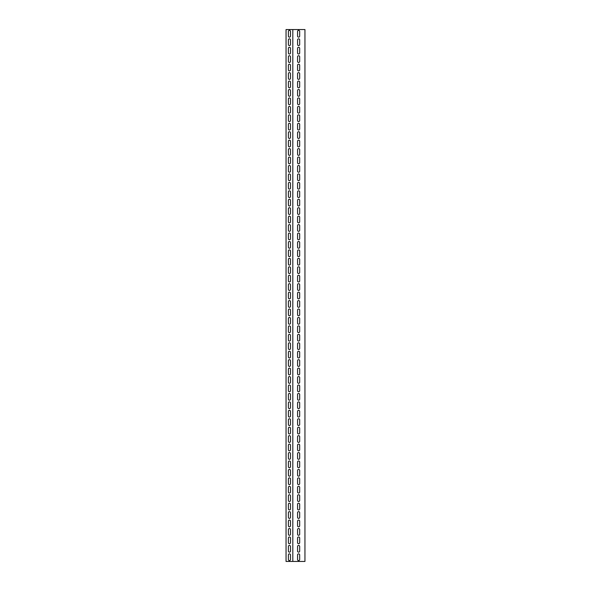 <?xml version="1.0" encoding="UTF-8"?>
<svg xmlns="http://www.w3.org/2000/svg" width="591" height="591" viewBox="0 0 591 591"><rect width="100%" height="100%" fill="white"/><g stroke="black" fill="none" stroke-linecap="round" stroke-linejoin="round"><path stroke-width="0.89" d="M291.755 561.45L292.811 561.45L292.811 29.55L286.051 29.55L286.051 561.45L291.755 561.45M292.811 561.45L304.949 561.45L304.949 29.55L292.811 29.55M299.667 559.551A1.056 1.056 0 0 1 298.61 560.608A1.056 1.056 0 0 1 297.561 559.551L297.561 554.905A1.056 1.056 0 0 1 298.61 553.848A1.056 1.056 0 0 1 299.667 554.905L299.667 559.551M299.667 551.107A1.056 1.056 0 0 1 298.61 552.164A1.056 1.056 0 0 1 297.561 551.107L297.561 546.461A1.056 1.056 0 0 1 298.61 545.412A1.056 1.056 0 0 1 299.667 546.461L299.667 551.107M299.667 542.664A1.056 1.056 0 0 1 298.61 543.72A1.056 1.056 0 0 1 297.561 542.664L297.561 538.024A1.056 1.056 0 0 1 298.61 536.968A1.056 1.056 0 0 1 299.667 538.024L299.667 542.664M299.667 534.22A1.056 1.056 0 0 1 298.61 535.276A1.056 1.056 0 0 1 297.561 534.22L297.561 529.58A1.056 1.056 0 0 1 298.61 528.524A1.056 1.056 0 0 1 299.667 529.58L299.667 534.22M299.667 525.776A1.056 1.056 0 0 1 298.61 526.832A1.056 1.056 0 0 1 297.561 525.776L297.561 521.136A1.056 1.056 0 0 1 298.61 520.08A1.056 1.056 0 0 1 299.667 521.136L299.667 525.776M299.667 517.339A1.056 1.056 0 0 1 298.61 518.388A1.056 1.056 0 0 1 297.561 517.339L297.561 512.692A1.056 1.056 0 0 1 298.61 511.636A1.056 1.056 0 0 1 299.667 512.692L299.667 517.339M299.667 508.895A1.056 1.056 0 0 1 298.61 509.952A1.056 1.056 0 0 1 297.561 508.895L297.561 504.249A1.056 1.056 0 0 1 298.61 503.192A1.056 1.056 0 0 1 299.667 504.249L299.667 508.895M299.667 500.451A1.056 1.056 0 0 1 298.61 501.508A1.056 1.056 0 0 1 297.561 500.451L297.561 495.805A1.056 1.056 0 0 1 298.61 494.748A1.056 1.056 0 0 1 299.667 495.805L299.667 500.451M299.667 492.007A1.056 1.056 0 0 1 298.61 493.064A1.056 1.056 0 0 1 297.561 492.007L297.561 487.361A1.056 1.056 0 0 1 298.61 486.312A1.056 1.056 0 0 1 299.667 487.361L299.667 492.007M299.667 483.564A1.056 1.056 0 0 1 298.61 484.62A1.056 1.056 0 0 1 297.561 483.564L297.561 478.924A1.056 1.056 0 0 1 298.61 477.868A1.056 1.056 0 0 1 299.667 478.924L299.667 483.564M299.667 475.12A1.056 1.056 0 0 1 298.61 476.176A1.056 1.056 0 0 1 297.561 475.12L297.561 470.48A1.056 1.056 0 0 1 298.61 469.424A1.056 1.056 0 0 1 299.667 470.48L299.667 475.12M299.667 466.676A1.056 1.056 0 0 1 298.61 467.732A1.056 1.056 0 0 1 297.561 466.676L297.561 462.036A1.056 1.056 0 0 1 298.61 460.98A1.056 1.056 0 0 1 299.667 462.036L299.667 466.676M299.667 458.239A1.056 1.056 0 0 1 298.61 459.288A1.056 1.056 0 0 1 297.561 458.239L297.561 453.593A1.056 1.056 0 0 1 298.61 452.536A1.056 1.056 0 0 1 299.667 453.593L299.667 458.239M299.667 449.795A1.056 1.056 0 0 1 298.61 450.852A1.056 1.056 0 0 1 297.561 449.795L297.561 445.149A1.056 1.056 0 0 1 298.61 444.092A1.056 1.056 0 0 1 299.667 445.149L299.667 449.795M299.667 441.351A1.056 1.056 0 0 1 298.61 442.408A1.056 1.056 0 0 1 297.561 441.351L297.561 436.705A1.056 1.056 0 0 1 298.61 435.648A1.056 1.056 0 0 1 299.667 436.705L299.667 441.351M299.667 432.908A1.056 1.056 0 0 1 298.61 433.964A1.056 1.056 0 0 1 297.561 432.908L297.561 428.261A1.056 1.056 0 0 1 298.61 427.212A1.056 1.056 0 0 1 299.667 428.261L299.667 432.908M299.667 424.464A1.056 1.056 0 0 1 298.61 425.52A1.056 1.056 0 0 1 297.561 424.464L297.561 419.824A1.056 1.056 0 0 1 298.61 418.768A1.056 1.056 0 0 1 299.667 419.824L299.667 424.464M299.667 416.02A1.056 1.056 0 0 1 298.61 417.076A1.056 1.056 0 0 1 297.561 416.02L297.561 411.38A1.056 1.056 0 0 1 298.61 410.324A1.056 1.056 0 0 1 299.667 411.38L299.667 416.02M299.667 407.576A1.056 1.056 0 0 1 298.61 408.632A1.056 1.056 0 0 1 297.561 407.576L297.561 402.936A1.056 1.056 0 0 1 298.61 401.88A1.056 1.056 0 0 1 299.667 402.936L299.667 407.576M299.667 399.139A1.056 1.056 0 0 1 298.61 400.188A1.056 1.056 0 0 1 297.561 399.139L297.561 394.493A1.056 1.056 0 0 1 298.61 393.436A1.056 1.056 0 0 1 299.667 394.493L299.667 399.139M299.667 390.695A1.056 1.056 0 0 1 298.61 391.752A1.056 1.056 0 0 1 297.561 390.695L297.561 386.049A1.056 1.056 0 0 1 298.61 384.992A1.056 1.056 0 0 1 299.667 386.049L299.667 390.695M299.667 382.251A1.056 1.056 0 0 1 298.61 383.308A1.056 1.056 0 0 1 297.561 382.251L297.561 377.605A1.056 1.056 0 0 1 298.61 376.548A1.056 1.056 0 0 1 299.667 377.605L299.667 382.251M299.667 373.808A1.056 1.056 0 0 1 298.61 374.864A1.056 1.056 0 0 1 297.561 373.808L297.561 369.161A1.056 1.056 0 0 1 298.61 368.112A1.056 1.056 0 0 1 299.667 369.161L299.667 373.808M299.667 365.364A1.056 1.056 0 0 1 298.61 366.42A1.056 1.056 0 0 1 297.561 365.364L297.561 360.724A1.056 1.056 0 0 1 298.61 359.668A1.056 1.056 0 0 1 299.667 360.724L299.667 365.364M299.667 356.92A1.056 1.056 0 0 1 298.61 357.976A1.056 1.056 0 0 1 297.561 356.92L297.561 352.28A1.056 1.056 0 0 1 298.61 351.224A1.056 1.056 0 0 1 299.667 352.28L299.667 356.92M299.667 348.476A1.056 1.056 0 0 1 298.61 349.532A1.056 1.056 0 0 1 297.561 348.476L297.561 343.836A1.056 1.056 0 0 1 298.61 342.78A1.056 1.056 0 0 1 299.667 343.836L299.667 348.476M299.667 340.039A1.056 1.056 0 0 1 298.61 341.088A1.056 1.056 0 0 1 297.561 340.039L297.561 335.392A1.056 1.056 0 0 1 298.61 334.336A1.056 1.056 0 0 1 299.667 335.392L299.667 340.039M299.667 331.595A1.056 1.056 0 0 1 298.61 332.652A1.056 1.056 0 0 1 297.561 331.595L297.561 326.949A1.056 1.056 0 0 1 298.61 325.892A1.056 1.056 0 0 1 299.667 326.949L299.667 331.595M299.667 323.151A1.056 1.056 0 0 1 298.61 324.208A1.056 1.056 0 0 1 297.561 323.151L297.561 318.505A1.056 1.056 0 0 1 298.61 317.448A1.056 1.056 0 0 1 299.667 318.505L299.667 323.151M299.667 314.707A1.056 1.056 0 0 1 298.61 315.764A1.056 1.056 0 0 1 297.561 314.707L297.561 310.061A1.056 1.056 0 0 1 298.61 309.012A1.056 1.056 0 0 1 299.667 310.061L299.667 314.707M299.667 306.264A1.056 1.056 0 0 1 298.61 307.32A1.056 1.056 0 0 1 297.561 306.264L297.561 301.624A1.056 1.056 0 0 1 298.61 300.568A1.056 1.056 0 0 1 299.667 301.624L299.667 306.264M299.667 297.82A1.056 1.056 0 0 1 298.61 298.876A1.056 1.056 0 0 1 297.561 297.82L297.561 293.18A1.056 1.056 0 0 1 298.61 292.124A1.056 1.056 0 0 1 299.667 293.18L299.667 297.82M299.667 289.376A1.056 1.056 0 0 1 298.61 290.432A1.056 1.056 0 0 1 297.561 289.376L297.561 284.736A1.056 1.056 0 0 1 298.61 283.68A1.056 1.056 0 0 1 299.667 284.736L299.667 289.376M299.667 280.939A1.056 1.056 0 0 1 298.61 281.988A1.056 1.056 0 0 1 297.561 280.939L297.561 276.293A1.056 1.056 0 0 1 298.61 275.236A1.056 1.056 0 0 1 299.667 276.293L299.667 280.939M299.667 272.495A1.056 1.056 0 0 1 298.61 273.552A1.056 1.056 0 0 1 297.561 272.495L297.561 267.849A1.056 1.056 0 0 1 298.61 266.792A1.056 1.056 0 0 1 299.667 267.849L299.667 272.495M299.667 264.051A1.056 1.056 0 0 1 298.61 265.108A1.056 1.056 0 0 1 297.561 264.051L297.561 259.405A1.056 1.056 0 0 1 298.61 258.348A1.056 1.056 0 0 1 299.667 259.405L299.667 264.051M299.667 255.608A1.056 1.056 0 0 1 298.61 256.664A1.056 1.056 0 0 1 297.561 255.608L297.561 250.961A1.056 1.056 0 0 1 298.61 249.912A1.056 1.056 0 0 1 299.667 250.961L299.667 255.608M299.667 247.164A1.056 1.056 0 0 1 298.61 248.22A1.056 1.056 0 0 1 297.561 247.164L297.561 242.524A1.056 1.056 0 0 1 298.61 241.468A1.056 1.056 0 0 1 299.667 242.524L299.667 247.164M299.667 238.72A1.056 1.056 0 0 1 298.61 239.776A1.056 1.056 0 0 1 297.561 238.72L297.561 234.08A1.056 1.056 0 0 1 298.61 233.024A1.056 1.056 0 0 1 299.667 234.08L299.667 238.72M299.667 230.276A1.056 1.056 0 0 1 298.61 231.332A1.056 1.056 0 0 1 297.561 230.276L297.561 225.636A1.056 1.056 0 0 1 298.61 224.58A1.056 1.056 0 0 1 299.667 225.636L299.667 230.276M299.667 221.839A1.056 1.056 0 0 1 298.61 222.888A1.056 1.056 0 0 1 297.561 221.839L297.561 217.192A1.056 1.056 0 0 1 298.61 216.136A1.056 1.056 0 0 1 299.667 217.192L299.667 221.839M299.667 213.395A1.056 1.056 0 0 1 298.61 214.452A1.056 1.056 0 0 1 297.561 213.395L297.561 208.749A1.056 1.056 0 0 1 298.61 207.692A1.056 1.056 0 0 1 299.667 208.749L299.667 213.395M299.667 204.951A1.056 1.056 0 0 1 298.61 206.008A1.056 1.056 0 0 1 297.561 204.951L297.561 200.305A1.056 1.056 0 0 1 298.61 199.248A1.056 1.056 0 0 1 299.667 200.305L299.667 204.951M299.667 196.507A1.056 1.056 0 0 1 298.61 197.564A1.056 1.056 0 0 1 297.561 196.507L297.561 191.861A1.056 1.056 0 0 1 298.61 190.812A1.056 1.056 0 0 1 299.667 191.861L299.667 196.507M299.667 188.064A1.056 1.056 0 0 1 298.61 189.12A1.056 1.056 0 0 1 297.561 188.064L297.561 183.424A1.056 1.056 0 0 1 298.61 182.368A1.056 1.056 0 0 1 299.667 183.424L299.667 188.064M299.667 179.62A1.056 1.056 0 0 1 298.61 180.676A1.056 1.056 0 0 1 297.561 179.62L297.561 174.98A1.056 1.056 0 0 1 298.61 173.924A1.056 1.056 0 0 1 299.667 174.98L299.667 179.62M299.667 171.176A1.056 1.056 0 0 1 298.61 172.232A1.056 1.056 0 0 1 297.561 171.176L297.561 166.536A1.056 1.056 0 0 1 298.61 165.48A1.056 1.056 0 0 1 299.667 166.536L299.667 171.176M299.667 162.739A1.056 1.056 0 0 1 298.61 163.788A1.056 1.056 0 0 1 297.561 162.739L297.561 158.093A1.056 1.056 0 0 1 298.61 157.036A1.056 1.056 0 0 1 299.667 158.093L299.667 162.739M299.667 154.295A1.056 1.056 0 0 1 298.61 155.352A1.056 1.056 0 0 1 297.561 154.295L297.561 149.649A1.056 1.056 0 0 1 298.61 148.592A1.056 1.056 0 0 1 299.667 149.649L299.667 154.295M299.667 145.851A1.056 1.056 0 0 1 298.61 146.908A1.056 1.056 0 0 1 297.561 145.851L297.561 141.205A1.056 1.056 0 0 1 298.61 140.148A1.056 1.056 0 0 1 299.667 141.205L299.667 145.851M299.667 137.407A1.056 1.056 0 0 1 298.61 138.464A1.056 1.056 0 0 1 297.561 137.407L297.561 132.761A1.056 1.056 0 0 1 298.61 131.712A1.056 1.056 0 0 1 299.667 132.761L299.667 137.407M299.667 128.964A1.056 1.056 0 0 1 298.61 130.02A1.056 1.056 0 0 1 297.561 128.964L297.561 124.324A1.056 1.056 0 0 1 298.61 123.268A1.056 1.056 0 0 1 299.667 124.324L299.667 128.964M299.667 120.52A1.056 1.056 0 0 1 298.61 121.576A1.056 1.056 0 0 1 297.561 120.52L297.561 115.88A1.056 1.056 0 0 1 298.61 114.824A1.056 1.056 0 0 1 299.667 115.88L299.667 120.52M299.667 112.076A1.056 1.056 0 0 1 298.61 113.132A1.056 1.056 0 0 1 297.561 112.076L297.561 107.436A1.056 1.056 0 0 1 298.61 106.38A1.056 1.056 0 0 1 299.667 107.436L299.667 112.076M299.667 103.639A1.056 1.056 0 0 1 298.61 104.688A1.056 1.056 0 0 1 297.561 103.639L297.561 98.993A1.056 1.056 0 0 1 298.61 97.936A1.056 1.056 0 0 1 299.667 98.993L299.667 103.639M299.667 95.195A1.056 1.056 0 0 1 298.61 96.252A1.056 1.056 0 0 1 297.561 95.195L297.561 90.549A1.056 1.056 0 0 1 298.61 89.492A1.056 1.056 0 0 1 299.667 90.549L299.667 95.195M299.667 86.751A1.056 1.056 0 0 1 298.61 87.808A1.056 1.056 0 0 1 297.561 86.751L297.561 82.105A1.056 1.056 0 0 1 298.61 81.048A1.056 1.056 0 0 1 299.667 82.105L299.667 86.751M299.667 78.308A1.056 1.056 0 0 1 298.61 79.364A1.056 1.056 0 0 1 297.561 78.308L297.561 73.661A1.056 1.056 0 0 1 298.61 72.612A1.056 1.056 0 0 1 299.667 73.661L299.667 78.308M299.667 69.864A1.056 1.056 0 0 1 298.61 70.92A1.056 1.056 0 0 1 297.561 69.864L297.561 65.224A1.056 1.056 0 0 1 298.61 64.168A1.056 1.056 0 0 1 299.667 65.224L299.667 69.864M299.667 61.42A1.056 1.056 0 0 1 298.61 62.476A1.056 1.056 0 0 1 297.561 61.42L297.561 56.78A1.056 1.056 0 0 1 298.61 55.724A1.056 1.056 0 0 1 299.667 56.78L299.667 61.42M299.667 52.976A1.056 1.056 0 0 1 298.61 54.032A1.056 1.056 0 0 1 297.561 52.976L297.561 48.336A1.056 1.056 0 0 1 298.61 47.28A1.056 1.056 0 0 1 299.667 48.336L299.667 52.976M299.667 44.539A1.056 1.056 0 0 1 298.61 45.588A1.056 1.056 0 0 1 297.561 44.539L297.561 39.892A1.056 1.056 0 0 1 298.61 38.836A1.056 1.056 0 0 1 299.667 39.892L299.667 44.539M299.667 36.095A1.056 1.056 0 0 1 298.61 37.152A1.056 1.056 0 0 1 297.561 36.095L297.561 31.449A1.056 1.056 0 0 1 298.61 30.392A1.056 1.056 0 0 1 299.667 31.449L299.667 36.095M288.378 39.892A1.056 1.056 0 0 1 289.435 38.836A1.056 1.056 0 0 1 290.484 39.892L290.484 44.539A1.056 1.056 0 0 1 289.435 45.588A1.056 1.056 0 0 1 288.378 44.539L288.378 39.892M288.378 56.78A1.056 1.056 0 0 1 289.435 55.724A1.056 1.056 0 0 1 290.484 56.78L290.484 61.42A1.056 1.056 0 0 1 289.435 62.476A1.056 1.056 0 0 1 288.378 61.42L288.378 56.78M288.378 73.661A1.056 1.056 0 0 1 289.435 72.612A1.056 1.056 0 0 1 290.484 73.661L290.484 78.308A1.056 1.056 0 0 1 289.435 79.364A1.056 1.056 0 0 1 288.378 78.308L288.378 73.661M288.378 90.549A1.056 1.056 0 0 1 289.435 89.492A1.056 1.056 0 0 1 290.484 90.549L290.484 95.195A1.056 1.056 0 0 1 289.435 96.252A1.056 1.056 0 0 1 288.378 95.195L288.378 90.549M288.378 107.436A1.056 1.056 0 0 1 289.435 106.38A1.056 1.056 0 0 1 290.484 107.436L290.484 112.076A1.056 1.056 0 0 1 289.435 113.132A1.056 1.056 0 0 1 288.378 112.076L288.378 107.436M288.378 124.324A1.056 1.056 0 0 1 289.435 123.268A1.056 1.056 0 0 1 290.484 124.324L290.484 128.964A1.056 1.056 0 0 1 289.435 130.02A1.056 1.056 0 0 1 288.378 128.964L288.378 124.324M288.378 141.205A1.056 1.056 0 0 1 289.435 140.148A1.056 1.056 0 0 1 290.484 141.205L290.484 145.851A1.056 1.056 0 0 1 289.435 146.908A1.056 1.056 0 0 1 288.378 145.851L288.378 141.205M288.378 158.093A1.056 1.056 0 0 1 289.435 157.036A1.056 1.056 0 0 1 290.484 158.093L290.484 162.739A1.056 1.056 0 0 1 289.435 163.788A1.056 1.056 0 0 1 288.378 162.739L288.378 158.093M288.378 174.98A1.056 1.056 0 0 1 289.435 173.924A1.056 1.056 0 0 1 290.484 174.98L290.484 179.62A1.056 1.056 0 0 1 289.435 180.676A1.056 1.056 0 0 1 288.378 179.62L288.378 174.98M288.378 191.861A1.056 1.056 0 0 1 289.435 190.812A1.056 1.056 0 0 1 290.484 191.861L290.484 196.507A1.056 1.056 0 0 1 289.435 197.564A1.056 1.056 0 0 1 288.378 196.507L288.378 191.861M288.378 208.749A1.056 1.056 0 0 1 289.435 207.692A1.056 1.056 0 0 1 290.484 208.749L290.484 213.395A1.056 1.056 0 0 1 289.435 214.452A1.056 1.056 0 0 1 288.378 213.395L288.378 208.749M288.378 225.636A1.056 1.056 0 0 1 289.435 224.58A1.056 1.056 0 0 1 290.484 225.636L290.484 230.276A1.056 1.056 0 0 1 289.435 231.332A1.056 1.056 0 0 1 288.378 230.276L288.378 225.636M288.378 242.524A1.056 1.056 0 0 1 289.435 241.468A1.056 1.056 0 0 1 290.484 242.524L290.484 247.164A1.056 1.056 0 0 1 289.435 248.22A1.056 1.056 0 0 1 288.378 247.164L288.378 242.524M288.378 259.405A1.056 1.056 0 0 1 289.435 258.348A1.056 1.056 0 0 1 290.484 259.405L290.484 264.051A1.056 1.056 0 0 1 289.435 265.108A1.056 1.056 0 0 1 288.378 264.051L288.378 259.405M288.378 276.293A1.056 1.056 0 0 1 289.435 275.236A1.056 1.056 0 0 1 290.484 276.293L290.484 280.939A1.056 1.056 0 0 1 289.435 281.988A1.056 1.056 0 0 1 288.378 280.939L288.378 276.293M288.378 293.18A1.056 1.056 0 0 1 289.435 292.124A1.056 1.056 0 0 1 290.484 293.18L290.484 297.82A1.056 1.056 0 0 1 289.435 298.876A1.056 1.056 0 0 1 288.378 297.82L288.378 293.18M288.378 310.061A1.056 1.056 0 0 1 289.435 309.012A1.056 1.056 0 0 1 290.484 310.061L290.484 314.707A1.056 1.056 0 0 1 289.435 315.764A1.056 1.056 0 0 1 288.378 314.707L288.378 310.061M288.378 326.949A1.056 1.056 0 0 1 289.435 325.892A1.056 1.056 0 0 1 290.484 326.949L290.484 331.595A1.056 1.056 0 0 1 289.435 332.652A1.056 1.056 0 0 1 288.378 331.595L288.378 326.949M288.378 343.836A1.056 1.056 0 0 1 289.435 342.78A1.056 1.056 0 0 1 290.484 343.836L290.484 348.476A1.056 1.056 0 0 1 289.435 349.532A1.056 1.056 0 0 1 288.378 348.476L288.378 343.836M288.378 360.724A1.056 1.056 0 0 1 289.435 359.668A1.056 1.056 0 0 1 290.484 360.724L290.484 365.364A1.056 1.056 0 0 1 289.435 366.42A1.056 1.056 0 0 1 288.378 365.364L288.378 360.724M288.378 377.605A1.056 1.056 0 0 1 289.435 376.548A1.056 1.056 0 0 1 290.484 377.605L290.484 382.251A1.056 1.056 0 0 1 289.435 383.308A1.056 1.056 0 0 1 288.378 382.251L288.378 377.605M288.378 394.493A1.056 1.056 0 0 1 289.435 393.436A1.056 1.056 0 0 1 290.484 394.493L290.484 399.139A1.056 1.056 0 0 1 289.435 400.188A1.056 1.056 0 0 1 288.378 399.139L288.378 394.493M288.378 411.38A1.056 1.056 0 0 1 289.435 410.324A1.056 1.056 0 0 1 290.484 411.38L290.484 416.02A1.056 1.056 0 0 1 289.435 417.076A1.056 1.056 0 0 1 288.378 416.02L288.378 411.38M288.378 428.261A1.056 1.056 0 0 1 289.435 427.212A1.056 1.056 0 0 1 290.484 428.261L290.484 432.908A1.056 1.056 0 0 1 289.435 433.964A1.056 1.056 0 0 1 288.378 432.908L288.378 428.261M288.378 445.149A1.056 1.056 0 0 1 289.435 444.092A1.056 1.056 0 0 1 290.484 445.149L290.484 449.795A1.056 1.056 0 0 1 289.435 450.852A1.056 1.056 0 0 1 288.378 449.795L288.378 445.149M288.378 462.036A1.056 1.056 0 0 1 289.435 460.98A1.056 1.056 0 0 1 290.484 462.036L290.484 466.676A1.056 1.056 0 0 1 289.435 467.732A1.056 1.056 0 0 1 288.378 466.676L288.378 462.036M288.378 478.924A1.056 1.056 0 0 1 289.435 477.868A1.056 1.056 0 0 1 290.484 478.924L290.484 483.564A1.056 1.056 0 0 1 289.435 484.62A1.056 1.056 0 0 1 288.378 483.564L288.378 478.924M288.378 495.805A1.056 1.056 0 0 1 289.435 494.748A1.056 1.056 0 0 1 290.484 495.805L290.484 500.451A1.056 1.056 0 0 1 289.435 501.508A1.056 1.056 0 0 1 288.378 500.451L288.378 495.805M288.378 512.692A1.056 1.056 0 0 1 289.435 511.636A1.056 1.056 0 0 1 290.484 512.692L290.484 517.339A1.056 1.056 0 0 1 289.435 518.388A1.056 1.056 0 0 1 288.378 517.339L288.378 512.692M288.378 529.58A1.056 1.056 0 0 1 289.435 528.524A1.056 1.056 0 0 1 290.484 529.58L290.484 534.22A1.056 1.056 0 0 1 289.435 535.276A1.056 1.056 0 0 1 288.378 534.22L288.378 529.58M288.378 546.461A1.056 1.056 0 0 1 289.435 545.412A1.056 1.056 0 0 1 290.484 546.461L290.484 551.107A1.056 1.056 0 0 1 289.435 552.164A1.056 1.056 0 0 1 288.378 551.107L288.378 546.461M288.378 554.905A1.056 1.056 0 0 1 289.435 553.848A1.056 1.056 0 0 1 290.484 554.905L290.484 559.551A1.056 1.056 0 0 1 289.435 560.608A1.056 1.056 0 0 1 288.378 559.551L288.378 554.905M288.378 538.024A1.056 1.056 0 0 1 289.435 536.968A1.056 1.056 0 0 1 290.484 538.024L290.484 542.664A1.056 1.056 0 0 1 289.435 543.72A1.056 1.056 0 0 1 288.378 542.664L288.378 538.024M288.378 521.136A1.056 1.056 0 0 1 289.435 520.08A1.056 1.056 0 0 1 290.484 521.136L290.484 525.776A1.056 1.056 0 0 1 289.435 526.832A1.056 1.056 0 0 1 288.378 525.776L288.378 521.136M288.378 504.249A1.056 1.056 0 0 1 289.435 503.192A1.056 1.056 0 0 1 290.484 504.249L290.484 508.895A1.056 1.056 0 0 1 289.435 509.952A1.056 1.056 0 0 1 288.378 508.895L288.378 504.249M288.378 487.361A1.056 1.056 0 0 1 289.435 486.312A1.056 1.056 0 0 1 290.484 487.361L290.484 492.007A1.056 1.056 0 0 1 289.435 493.064A1.056 1.056 0 0 1 288.378 492.007L288.378 487.361M288.378 470.48A1.056 1.056 0 0 1 289.435 469.424A1.056 1.056 0 0 1 290.484 470.48L290.484 475.12A1.056 1.056 0 0 1 289.435 476.176A1.056 1.056 0 0 1 288.378 475.12L288.378 470.48M288.378 453.593A1.056 1.056 0 0 1 289.435 452.536A1.056 1.056 0 0 1 290.484 453.593L290.484 458.239A1.056 1.056 0 0 1 289.435 459.288A1.056 1.056 0 0 1 288.378 458.239L288.378 453.593M288.378 436.705A1.056 1.056 0 0 1 289.435 435.648A1.056 1.056 0 0 1 290.484 436.705L290.484 441.351A1.056 1.056 0 0 1 289.435 442.408A1.056 1.056 0 0 1 288.378 441.351L288.378 436.705M288.378 419.824A1.056 1.056 0 0 1 289.435 418.768A1.056 1.056 0 0 1 290.484 419.824L290.484 424.464A1.056 1.056 0 0 1 289.435 425.52A1.056 1.056 0 0 1 288.378 424.464L288.378 419.824M288.378 402.936A1.056 1.056 0 0 1 289.435 401.88A1.056 1.056 0 0 1 290.484 402.936L290.484 407.576A1.056 1.056 0 0 1 289.435 408.632A1.056 1.056 0 0 1 288.378 407.576L288.378 402.936M288.378 386.049A1.056 1.056 0 0 1 289.435 384.992A1.056 1.056 0 0 1 290.484 386.049L290.484 390.695A1.056 1.056 0 0 1 289.435 391.752A1.056 1.056 0 0 1 288.378 390.695L288.378 386.049M288.378 369.161A1.056 1.056 0 0 1 289.435 368.112A1.056 1.056 0 0 1 290.484 369.161L290.484 373.808A1.056 1.056 0 0 1 289.435 374.864A1.056 1.056 0 0 1 288.378 373.808L288.378 369.161M288.378 352.28A1.056 1.056 0 0 1 289.435 351.224A1.056 1.056 0 0 1 290.484 352.28L290.484 356.92A1.056 1.056 0 0 1 289.435 357.976A1.056 1.056 0 0 1 288.378 356.92L288.378 352.28M288.378 335.392A1.056 1.056 0 0 1 289.435 334.336A1.056 1.056 0 0 1 290.484 335.392L290.484 340.039A1.056 1.056 0 0 1 289.435 341.088A1.056 1.056 0 0 1 288.378 340.039L288.378 335.392M288.378 318.505A1.056 1.056 0 0 1 289.435 317.448A1.056 1.056 0 0 1 290.484 318.505L290.484 323.151A1.056 1.056 0 0 1 289.435 324.208A1.056 1.056 0 0 1 288.378 323.151L288.378 318.505M288.378 301.624A1.056 1.056 0 0 1 289.435 300.568A1.056 1.056 0 0 1 290.484 301.624L290.484 306.264A1.056 1.056 0 0 1 289.435 307.32A1.056 1.056 0 0 1 288.378 306.264L288.378 301.624M288.378 284.736A1.056 1.056 0 0 1 289.435 283.68A1.056 1.056 0 0 1 290.484 284.736L290.484 289.376A1.056 1.056 0 0 1 289.435 290.432A1.056 1.056 0 0 1 288.378 289.376L288.378 284.736M288.378 267.849A1.056 1.056 0 0 1 289.435 266.792A1.056 1.056 0 0 1 290.484 267.849L290.484 272.495A1.056 1.056 0 0 1 289.435 273.552A1.056 1.056 0 0 1 288.378 272.495L288.378 267.849M288.378 250.961A1.056 1.056 0 0 1 289.435 249.912A1.056 1.056 0 0 1 290.484 250.961L290.484 255.608A1.056 1.056 0 0 1 289.435 256.664A1.056 1.056 0 0 1 288.378 255.608L288.378 250.961M288.378 234.08A1.056 1.056 0 0 1 289.435 233.024A1.056 1.056 0 0 1 290.484 234.08L290.484 238.72A1.056 1.056 0 0 1 289.435 239.776A1.056 1.056 0 0 1 288.378 238.72L288.378 234.08M288.378 217.192A1.056 1.056 0 0 1 289.435 216.136A1.056 1.056 0 0 1 290.484 217.192L290.484 221.839A1.056 1.056 0 0 1 289.435 222.888A1.056 1.056 0 0 1 288.378 221.839L288.378 217.192M288.378 200.305A1.056 1.056 0 0 1 289.435 199.248A1.056 1.056 0 0 1 290.484 200.305L290.484 204.951A1.056 1.056 0 0 1 289.435 206.008A1.056 1.056 0 0 1 288.378 204.951L288.378 200.305M288.378 183.424A1.056 1.056 0 0 1 289.435 182.368A1.056 1.056 0 0 1 290.484 183.424L290.484 188.064A1.056 1.056 0 0 1 289.435 189.12A1.056 1.056 0 0 1 288.378 188.064L288.378 183.424M288.378 166.536A1.056 1.056 0 0 1 289.435 165.48A1.056 1.056 0 0 1 290.484 166.536L290.484 171.176A1.056 1.056 0 0 1 289.435 172.232A1.056 1.056 0 0 1 288.378 171.176L288.378 166.536M288.378 149.649A1.056 1.056 0 0 1 289.435 148.592A1.056 1.056 0 0 1 290.484 149.649L290.484 154.295A1.056 1.056 0 0 1 289.435 155.352A1.056 1.056 0 0 1 288.378 154.295L288.378 149.649M288.378 132.761A1.056 1.056 0 0 1 289.435 131.712A1.056 1.056 0 0 1 290.484 132.761L290.484 137.407A1.056 1.056 0 0 1 289.435 138.464A1.056 1.056 0 0 1 288.378 137.407L288.378 132.761M288.378 115.88A1.056 1.056 0 0 1 289.435 114.824A1.056 1.056 0 0 1 290.484 115.88L290.484 120.52A1.056 1.056 0 0 1 289.435 121.576A1.056 1.056 0 0 1 288.378 120.52L288.378 115.88M288.378 98.993A1.056 1.056 0 0 1 289.435 97.936A1.056 1.056 0 0 1 290.484 98.993L290.484 103.639A1.056 1.056 0 0 1 289.435 104.688A1.056 1.056 0 0 1 288.378 103.639L288.378 98.993M288.378 82.105A1.056 1.056 0 0 1 289.435 81.048A1.056 1.056 0 0 1 290.484 82.105L290.484 86.751A1.056 1.056 0 0 1 289.435 87.808A1.056 1.056 0 0 1 288.378 86.751L288.378 82.105M288.378 65.224A1.056 1.056 0 0 1 289.435 64.168A1.056 1.056 0 0 1 290.484 65.224L290.484 69.864A1.056 1.056 0 0 1 289.435 70.92A1.056 1.056 0 0 1 288.378 69.864L288.378 65.224M288.378 48.336A1.056 1.056 0 0 1 289.435 47.28A1.056 1.056 0 0 1 290.484 48.336L290.484 52.976A1.056 1.056 0 0 1 289.435 54.032A1.056 1.056 0 0 1 288.378 52.976L288.378 48.336M288.378 31.449A1.056 1.056 0 0 1 289.435 30.392A1.056 1.056 0 0 1 290.484 31.449L290.484 36.095A1.056 1.056 0 0 1 289.435 37.152A1.056 1.056 0 0 1 288.378 36.095L288.378 31.449"/></g></svg>
